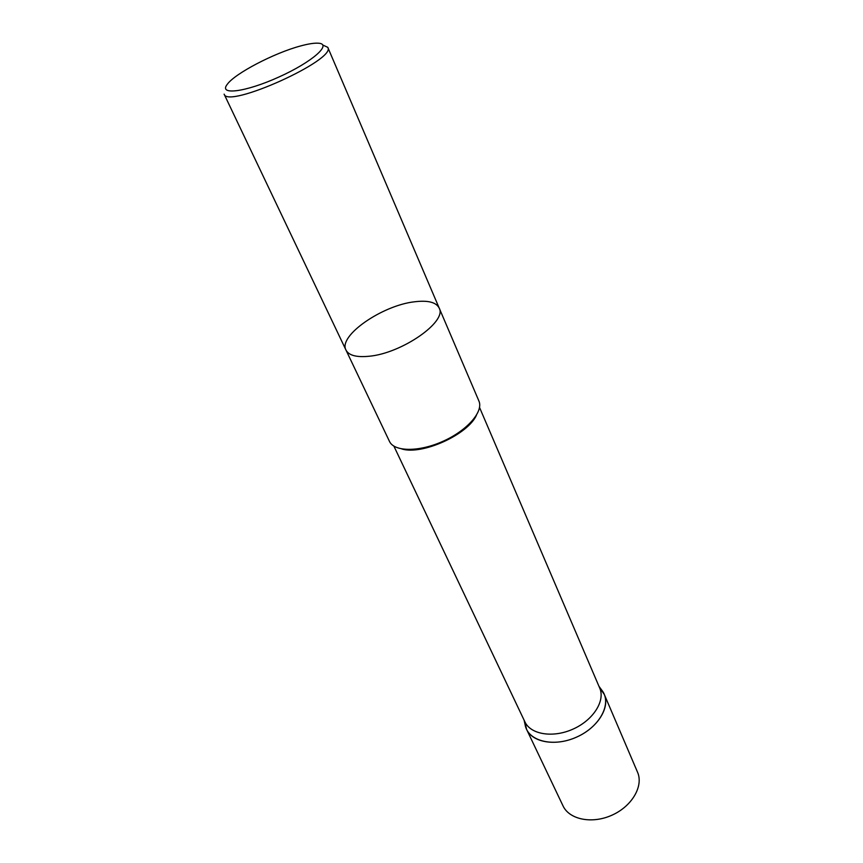 <?xml version="1.0" encoding="UTF-8"?>
<svg xmlns="http://www.w3.org/2000/svg" width="863" height="863" viewBox="0 0 863 863"><rect width="100%" height="100%" fill="white"/><g stroke="black" fill="none" stroke-linecap="round" stroke-linejoin="round"><path stroke-width="1.29" d="M300.443 45.998C308.253 43.862 314.218 42.923 318.35 43.204C332.74 43.862 312.212 62.071 278.803 77.066C245.47 92.212 218.242 95.566 227.26 84.337C234.876 73.484 274.315 52.945 300.443 45.998M322.805 45.038L327.767 47.325C336.98 59.525 227.174 109.105 224.121 94.132L345.998 350.108C348.792 355.394 356.408 357.455 368.825 356.279C356.408 357.455 348.792 355.394 345.998 350.108L389.45 441.349C394.132 451.91 419.105 452.169 443.215 441.198C467.401 430.357 483.722 411.457 478.889 400.961L439.181 308.037C447.455 321.565 401.565 353.571 368.825 356.279C401.565 353.571 447.455 321.565 439.181 308.037C436.149 302.223 427.929 300.141 414.52 301.791C382.158 305.351 337.886 335.987 345.998 350.108M479.548 407.476L599.72 688.07C605.438 700.799 593.323 720.055 573.183 729.041C553.118 738.21 530.669 734.553 524.898 721.856L393.895 446.139M598.976 686.322L601.705 690.066C612.385 702.86 600.389 726.549 576.786 737.024C553.323 747.8 527.617 741.134 525.092 724.661L524.089 720.13M604.251 694.337L637.53 772.191C643.701 786.01 632.104 806.193 612.061 815.136C592.094 824.262 569.289 819.613 563 805.837L526.603 729.397C532.633 742.655 555.966 746.538 576.786 737.024C597.692 727.692 610.206 707.628 604.251 694.337L599.612 687.822M524.79 721.608L526.603 729.397M476.408 415.308C467.735 434.682 422.115 455.286 401.856 448.976M327.767 47.325L439.181 308.037"/></g></svg>
